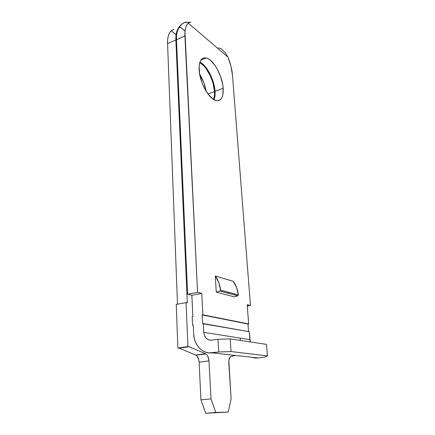 <?xml version="1.0" encoding="UTF-8"?>
<svg xmlns="http://www.w3.org/2000/svg" width="435" height="435" viewBox="0 0 435 435"><rect width="100%" height="100%" fill="white"/><g stroke="black" fill="none" stroke-linecap="round" stroke-linejoin="round"><path stroke-width="0.65" d="M206.092 91.181C205.064 85.064 202.906 79.349 199.616 74.037L203.874 82.748L206.092 91.181M202.085 63.472L206.739 68.491L210.796 75.505L213.699 83.487L215.053 91.323L223.188 88.278C223.557 97.25 221.132 101.322 215.907 100.496C208.909 99.039 199.583 82.286 199.116 69.769C198.942 61.188 201.274 57.246 206.114 57.942C213.384 59.301 222.53 75.88 223.188 88.278L222.709 84.423L220.529 76.315L216.994 68.605L214.868 65.255L210.263 60.16L207.946 58.627L205.739 57.866L203.727 57.926L201.998 58.817L200.617 60.519L199.649 62.983L199.138 66.104L199.583 73.836L201.9 82.46L203.656 86.663L207.979 93.971L214.477 91.54C214.678 94.689 214.411 97.342 213.683 99.501L214.493 95.058L214.477 91.54L213.123 83.705L211.845 79.665L210.225 75.728L206.163 68.725L203.874 65.908L199.774 62.531C206.723 66.278 213.906 80.665 214.477 91.54L207.979 93.971L212.769 98.892L215.102 100.219L217.261 100.724L219.18 100.403L220.784 99.283L222.019 97.424L222.845 94.901L223.188 88.278L215.053 91.323C214.477 80.209 206.973 65.462 199.926 62.064M199.11 362.11L200.932 399.814L205.701 413.25L228.212 412.07L231.11 398.922L228.788 362.714C228.701 359.228 229.473 357.151 231.115 356.488L235.395 355.428L231.115 356.488L230.088 357.151L228.843 360.463L231.11 398.922L228.212 412.07L215.787 412.472L211.002 398.906L208.963 360.898L207.859 356.341L206.788 354.688L205.527 353.731L189.198 346.733L187.936 346.586L186.055 302.624L187.295 302.896L175.865 39.944L175.952 35.703L176.588 32.076L177.741 29.183L179.367 27.111L179.998 26.785L185.022 31.064L179.954 26.85L178.328 28.917L177.181 31.809L176.545 35.436L176.463 39.683L187.626 294.239L191.884 295.256L192.863 316.522L191.884 295.256L201.764 293.38L197.566 292.336L184.957 31.722L185.555 28.085L186.669 25.186L188.252 23.126L227.902 57.056L230.958 66.196L232.459 74.994L250.468 305.479L247.178 304.663L248.651 323.923L202.873 314.826L201.764 293.38L202.873 314.826L202.155 314.951L202.601 323.667L249.25 331.736L250.332 341.932L249.848 339.621L203.781 332.356L249.848 339.621L249.25 331.736L203.324 323.553L203.781 332.356L203.324 323.553L202.601 323.667L202.155 314.951L202.873 314.826L248.651 323.923L247.178 304.663L250.468 305.479L232.459 74.994C231.969 69.236 230.452 63.26 227.902 57.056L225.357 52.836L221.197 48.764L218.278 47.812M176.066 34.697L171.205 30.776L169.541 32.853L168.35 35.741L167.682 39.357L167.573 43.576L177.48 304.201L167.573 43.576L175.865 39.944L167.573 43.576C167.41 37.41 168.617 33.142 171.205 30.776L176.066 34.697M178.181 28.373C179.775 25.687 181.835 23.746 184.369 22.549L189.959 22.147M214.096 99.74C214.95 97.516 215.265 94.71 215.053 91.323L214.651 97.918M216.26 292.146L234.22 296.822L237.793 295.805L238.353 294.876L236.591 287.546L233.138 281.315L215.298 275.98L216.26 292.146L215.298 275.98L218.783 282.462L220.529 290.101L219.941 291.069L216.26 292.146L219.941 291.069L237.793 295.805L234.22 296.822L216.26 292.146M193.265 325.173L193.667 333.901L193.265 325.173L192.569 325.282L192.172 316.642L192.863 316.522L192.172 316.642L192.569 325.282L193.265 325.173M240.397 340.42L240.234 338.104L240.397 340.42M187.626 294.239L197.566 292.336L184.902 35.985L176.463 39.683L187.626 294.239L197.566 292.336L201.764 293.38L191.884 295.256L187.626 294.239M247.281 306.022L250.468 305.479L247.281 306.022M179.998 26.785L179.954 26.85C177.426 29.199 176.262 33.479 176.463 39.683L184.902 35.985C184.663 29.749 185.783 25.464 188.252 23.126L189.861 22.158L190.927 22.669L189.861 22.158L188.252 23.126L227.902 57.056M179.367 27.111L179.367 27.111C176.833 29.466 175.669 33.74 175.865 39.944L187.295 302.896L186.055 302.624L176.246 304.424L177.877 348.011L179.155 348.152L195.989 355.199L205.842 353.894C207.631 355.156 208.669 357.488 208.963 360.898L199.11 362.137C198.833 358.755 197.794 356.444 195.989 355.199L205.842 353.894M196.941 355.982L198.768 359.756M212.329 352.856C202.705 354.34 193.972 345.145 193.667 333.901L194.189 337.968L195.353 341.807L197.131 345.26L199.458 348.207L202.253 350.518L205.407 352.105L208.811 352.899L218.734 352.007L231.028 351.551L267.454 355.928L264.154 357.249L258.216 357.978L212.329 352.856L258.216 357.978L264.154 357.249L267.454 355.928L231.028 351.551L230.197 338.876L266.47 344.379L267.454 355.928L266.47 344.379L230.197 338.876L217.978 339.262L211.622 340.181C207.103 340.273 204.488 337.669 203.781 332.356L204.515 335.668L206.255 338.321L208.751 339.909L211.622 340.181L217.978 339.262L218.734 352.007L212.329 352.856M251.669 357.244L258.216 357.978L254.948 358L251.669 357.244M179.432 26.53L182.591 23.55L186.169 21.94M173.826 29.324L171.205 30.776M248.554 331.617L247.977 324.026L248.651 323.923L202.155 314.951L247.977 324.026L248.554 331.617M218.734 352.007L217.978 339.262L230.197 338.876L231.028 351.551L218.734 352.007M205.527 353.731L189.198 346.733L179.155 348.152L195.668 355.036L205.527 353.731M238.353 294.876L220.529 290.101L219.941 291.069L237.793 295.805L238.353 294.876C237.738 289.628 235.998 285.104 233.138 281.315L215.298 275.98C218.196 279.917 219.941 284.626 220.529 290.101L238.353 294.876M228.098 292.13L228.364 293.233M199.11 362.137L200.932 399.814L211.002 398.906L208.963 360.898L199.11 362.137M205.701 413.25L228.212 412.07L205.701 413.25L200.932 399.814L211.002 398.906L215.787 412.472L205.701 413.25M179.155 348.152L177.877 348.011L187.936 346.586L189.198 346.733L179.155 348.152M177.877 348.011L176.246 304.424L186.055 302.624L187.936 346.586L177.877 348.011M200.888 60.073L206.114 57.942M179.97 26.785L185.027 30.988M237.896 295.762L220.05 291.026"/></g></svg>
